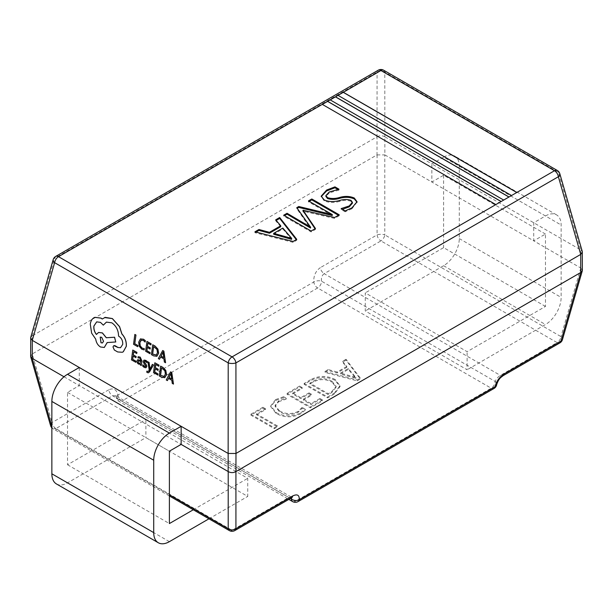 <?xml version="1.0" encoding="UTF-8"?>
<svg xmlns="http://www.w3.org/2000/svg" width="613" height="613" viewBox="0 0 613 613"><rect width="100%" height="100%" fill="white"/><g stroke="black" fill="none" stroke-linecap="round" stroke-linejoin="round"><path stroke-width="0.46" stroke-dasharray="3.06 2.3" d="M357.195 380.857L360.344 379.041L346.016 360.176L342.575 362.16L346.789 367.34L337.081 372.942L328.239 370.436L324.806 372.42L357.195 380.857L357.195 379.953L360.344 378.137L360.344 379.041M335.127 380.366C326.867 376.29 318.676 376.39 310.553 380.642L304.163 384.336L327.671 397.906L334.3 394.075L340 386.68L335.127 380.366L335.127 379.462C326.867 375.386 318.676 375.478 310.553 379.738L310.553 380.642M292.7 393.937L302.155 388.473L299.581 386.979L286.968 394.266L310.469 407.837L322.507 400.887L319.932 399.392L311.044 404.526L303.305 400.059L311.619 395.255L309.036 393.768L300.722 398.565L292.7 393.937L292.7 393.033L302.155 387.569L302.155 388.473M278.639 401.722L286.179 399.109L283.597 397.615L275.628 400.481L270.777 406.733L276.202 413.537C284.248 417.744 292.393 417.851 300.638 413.844L305.236 410.112L302.086 408.289L298.087 412.334C291.75 415.323 285.574 415.154 279.551 411.829L275.107 406.358L278.639 401.722L278.639 400.818L286.179 398.197L286.179 399.109M256.579 414.786L265.467 409.653L262.885 408.166L250.847 415.116L274.356 428.686L277.505 426.87L256.579 414.786L256.579 413.882L265.467 408.748L265.467 409.653M545.47 234.059L443.613 175.249L431.858 182.038L384.849 154.897L384.849 136.799L431.858 163.939L443.613 157.158L545.47 215.96L533.716 222.749L533.716 240.84L431.858 182.038L431.858 163.939L580.726 249.889L580.726 267.981L533.716 240.84L545.47 234.059L545.47 306.439L467.121 351.67L365.264 292.868L365.264 310.96L467.121 369.762L467.121 351.67M30.65 356.345L32.274 353.931L32.274 335.84L377.018 136.799L377.018 154.897L32.274 353.931M377.018 154.897L384.849 154.897M79.284 367.501L79.284 385.592L181.142 444.402M64.013 376.78L79.284 385.592L67.53 392.381L67.53 464.761L145.879 419.522L247.736 478.332L247.736 496.423L145.879 437.621L145.879 419.522M53.178 259.659A5.54 3.111 -163.9 0 1 54.634 258.226L377.072 72.066A5.54 4.153 180 0 1 384.795 72.066L558.366 172.276L580.726 249.889M384.849 136.799L384.795 72.066A5.54 3.195 -60 0 0 383.7 70.242M32.274 335.84L54.634 258.226A5.54 3.195 -120 0 1 55.729 256.403M378.16 70.242A5.54 3.195 60 0 0 377.072 72.066L377.018 136.799M580.726 267.981L582.35 270.394M193.279 509.771L247.736 478.332M545.47 306.439L443.613 247.629L365.264 292.868M557.271 170.452A5.54 3.195 -60 0 1 558.366 172.276A5.54 3.111 163.9 0 1 559.822 173.717M580.779 249.92L582.281 251.491M30.719 337.441L32.221 335.863M377.072 136.768C379.646 135.396 382.221 135.396 384.795 136.768M580.779 268.019L560.979 336.614A5.54 3.111 -163.9 0 1 562.435 339.64M51.86 426.464L52.021 427.023A5.54 3.111 163.9 0 1 51.86 426.947M50.565 425.583A5.54 3.111 163.9 0 1 52.021 422.556L32.221 353.962M291.635 497.771L291.213 497.028L288.815 497.526L232.066 530.291L55.883 428.571L112.639 395.806L115.765 395.737L117.857 398.825A5.54 2.628 172.4 0 1 116.286 397.293L116.286 397.293A5.54 2.628 172.4 0 1 117.911 395.071L313.787 281.988A5.54 2.628 172.4 0 1 321.572 281.214L495.143 381.416A5.54 3.678 -171.1 0 1 496.699 384.543M503.135 375.662A5.54 3.195 -120 0 1 500.361 375.386L324.185 273.674L380.934 240.909L557.117 342.621L500.361 375.386C497.917 376.995 496.178 379.003 495.143 381.416A5.54 3.195 -60 0 1 491.22 388.205L295.343 501.296L121.78 401.086L317.657 287.995L491.22 388.205A5.54 3.195 60 0 0 493.994 388.481M377.072 154.867L377.072 234.894A5.54 2.077 180 0 1 384.795 234.894L384.795 154.867M324.185 273.674C321.902 275.367 321.036 277.881 321.572 281.214A5.54 3.195 -60 0 1 317.657 287.995A5.54 3.195 -120 0 1 313.787 281.988C313.504 275.789 315.68 271.015 320.315 267.659A5.54 3.195 -120 0 0 324.185 273.674M67.53 464.761L169.387 523.563M56.45 483.948A22.16 12.796 120 0 0 67.53 482.852L145.879 437.621M208.949 518.813L247.736 496.423M67.53 392.381L169.387 451.191M443.613 157.158A22.16 12.796 -60 0 1 454.693 156.062A22.16 12.796 -60 0 1 459.283 166.207L459.283 238.58A22.16 12.796 -60 0 1 443.613 265.72L365.264 310.96M545.47 215.96A22.16 12.796 -60 0 1 556.55 214.864A22.16 12.796 -60 0 1 561.14 225.009L561.14 297.389A22.16 12.796 -60 0 1 545.47 324.53L467.121 369.762M443.613 175.249L443.613 247.629M296.263 239.614L296.753 240.242L293.075 242.365L293.075 241.461M293.075 242.365L254.947 232.71L254.947 231.806M254.947 232.71L256.035 232.082M280.754 226.687L275.681 220.741L275.681 219.837M275.681 220.741L276.202 220.442M296.753 240.242L296.753 239.338M291.688 239.3L282.838 228.963L273.674 234.258M282.838 228.963L282.838 228.059M290.202 237.936L290.202 237.032M315.044 228.772L315.48 229.431L311.128 231.936L283.712 216.105L283.712 215.201M283.712 216.105L284.493 215.653M310.622 227.982L308.653 225.906L308.653 225.002M308.653 225.906L296.753 208.573L296.753 207.669M296.753 208.573L297.198 208.32M332.307 215.462L308.454 201.815L308.454 200.911M308.454 201.815L309.243 201.363M338.437 215.27L339.227 215.722L339.227 214.811M339.227 215.722L334.545 218.42L334.545 217.515M334.545 218.42L307.703 212.297L307.703 211.393M307.703 212.297L303.129 211.071L303.129 210.167M315.48 229.431L315.48 228.526M311.128 231.936L311.128 231.032M337.61 189.302L338.974 190.091L338.974 189.179M338.974 190.091L329.235 192.911L329.235 192.007M329.235 192.911L325.894 196.459M357.004 202.19L351.931 208.765L351.931 207.861M351.931 208.765L345.157 211.807L345.157 210.903M345.157 211.807L341.15 209.493L341.15 208.589M341.15 209.493L342.422 209.324M352.406 203.202L350.958 201.256L350.958 200.351M350.958 201.256C347.372 200.099 343.579 200.144 339.564 201.401L339.564 200.497M339.564 201.401C334.062 202.964 328.951 202.788 324.223 200.88L324.223 199.976M324.223 200.88L321.25 196.574M360.344 378.137L346.016 359.272L346.016 360.176M346.016 359.272L342.575 361.256L342.575 362.16M342.575 361.256L346.789 366.436L346.789 367.34M346.789 366.436L337.081 372.037L337.081 372.942M337.081 372.037L328.239 369.532L328.239 370.436M328.239 369.532L324.806 371.516L324.806 372.42M324.806 371.516L357.195 379.953M340.453 373.072L348.314 368.536L355.877 377.409L340.453 373.072L340.453 373.976L348.314 369.44L355.877 378.313L340.453 373.976M348.314 368.536L348.314 369.44M353.778 376.711L353.778 377.616M355.801 377.447L355.801 378.351M355.877 377.409L355.877 378.313M354.59 376.244L354.59 377.148M310.553 379.738L304.163 383.431L304.163 384.336M304.163 383.431L327.671 397.002L327.671 397.906M327.671 397.002L334.3 393.171L334.3 394.075M334.3 393.171L340 385.776L335.127 379.462M331.909 381.248L336.108 386.244L331.71 391.692L328.239 393.692L309.894 383.102L313.235 381.171C319.48 377.884 325.71 377.914 331.909 381.248L331.909 382.152L336.108 387.148L331.71 392.596L328.239 394.596L309.894 384.006L313.235 382.075C319.48 378.796 325.71 378.819 331.909 382.152M331.71 391.692L331.71 392.596M328.239 393.692L328.239 394.596M313.235 381.171L313.235 382.075M309.894 383.102L309.894 384.006M302.155 387.569L299.581 386.075L299.581 386.979M299.581 386.075L286.968 393.362L286.968 394.266M286.968 393.362L310.469 406.932L310.469 407.837M310.469 406.932L322.507 399.983L322.507 400.887M322.507 399.983L319.932 398.488L319.932 399.392M319.932 398.488L311.044 403.622L311.044 404.526M311.044 403.622L303.305 399.155L303.305 400.059M303.305 399.155L311.619 394.351L311.619 395.255M311.619 394.351L309.036 392.864L309.036 393.768M309.036 392.864L300.722 397.661L300.722 398.565M300.722 397.661L292.7 393.033M286.179 398.197L283.597 396.711L283.597 397.615M283.597 396.711L275.628 399.576L275.628 400.481M275.628 399.576L270.777 405.829L276.202 412.633L276.202 413.537M276.202 412.633C284.248 416.84 292.393 416.947 300.638 412.94L300.638 413.844M300.638 412.94L305.236 409.208L305.236 410.112M305.236 409.208L302.086 407.384L302.086 408.289M302.086 407.384L298.087 411.43L298.087 412.334M298.087 411.43C291.75 414.419 285.574 414.25 279.551 410.925L279.551 411.829M279.551 410.925L275.107 405.454L278.639 400.818M265.467 408.748L262.885 407.262L262.885 408.166M262.885 407.262L250.847 414.212L250.847 415.116M250.847 414.212L274.356 427.782L274.356 428.686M274.356 427.782L277.505 425.966L277.505 426.87M277.505 425.966L256.579 413.882M322.369 104.417L495.856 204.673L501.105 201.554M330.2 99.896L503.694 200.152L508.936 197.034M338.039 95.375L511.526 195.631L516.774 192.513M134.921 334.414L133.611 344.245L137.818 346.674M140.76 338.813L138.768 342.131L139.32 346.276L141.879 349.195L144.162 349.9M141.09 340.207L143.411 340.368L145.204 342.039M147.312 347.464L150.17 349.035M147.879 343.188L150.967 344.897M147.013 341.395L145.702 351.226L149.986 353.701M152.798 344.736L151.488 354.567L153.679 355.831L156.959 356.245M156.1 355.157L157.564 352.682L157.058 349.41L153.671 346.529M160.652 357.034L164 358.896L164.453 362.053L165.587 362.704M162.767 350.49L158.422 358.567L159.556 359.226M163.74 357.548L162.889 352.659M133.144 356.076L136.002 357.655M133.711 351.808L136.799 353.509M132.845 350.008L131.534 359.839L135.818 362.314M140.492 363.846L140.354 364.934L141.35 365.509M137.787 359.662L137.028 360.988L137.32 362.766L138.561 364.076L139.841 364.298M138.201 356.659L138.04 357.854L140.025 358.084L140.875 360.444M139.894 363.371L140.821 361.409L138.446 360.728M142.906 364.773L142.737 366.045L144.224 367.348L146.047 367.716M144.683 361.187L145.649 361.333L147.028 362.674M144.43 361.647L144.829 361.141L144.43 361.647M144.231 360.038L143.388 361.164L143.526 362.436L145.588 365.31L145.396 366.658M152.43 364.344L149.94 369.133M148.001 361.785L149.296 370.083L148.691 371.103L147.534 371.501L148.614 371.133M146.99 371.034L146.844 372.129L148.591 372.758M155.212 368.819L158.07 370.39M155.779 364.543L158.867 366.252M154.913 362.75L153.602 372.581L157.886 375.056M160.698 366.091L159.388 375.922L161.579 377.187L164.859 377.6M164 376.512L165.464 374.037L164.958 370.765L161.571 367.884M168.552 378.39L171.901 380.252L172.353 383.409L173.487 384.06M170.667 371.846L166.322 379.922L167.456 380.581M171.64 378.903L170.789 374.014M113.888 345.594L113.06 346.881L114.416 349.992L117.757 351.923L122.339 352.253M106.455 322.093L111.88 322.783C116.271 325.825 118.524 330.261 118.646 336.1L119.098 336.361C121.742 338.23 122.975 340.897 122.792 344.368L120.569 347.686M96.693 321.863L100.532 322.331L103.39 325.112M98.586 332.445L96.44 334.399M107.137 343.234L107.229 342.537L115.849 341.939M94.823 317.342L94.073 317.695C92.042 318.898 90.801 321.043 90.349 324.131L91.712 333.12L95.797 339.096C96.31 342.606 97.896 345.226 100.54 346.95L104.302 347.448M105.221 317.358L102.294 318.982M102.486 342.935L103.62 341.28L101.773 337.273L100.248 337.104M559.884 342.897A5.54 3.195 -120 0 1 557.117 342.621A5.54 3.195 -60 0 0 560.979 336.614L384.795 234.894A5.54 3.195 -60 0 1 380.934 240.909A5.54 3.195 -120 0 1 377.072 234.894L320.315 267.659M291.589 497.794A5.54 3.195 60 0 1 288.815 497.526L112.639 395.806A5.54 3.195 60 0 1 108.769 389.799C113.581 387.692 116.623 389.447 117.911 395.071A5.54 3.195 60 0 0 121.78 401.086A5.54 3.195 -60 0 1 119.006 401.362A5.54 3.195 -60 0 1 117.857 398.825L290.439 498.461M108.769 389.799L52.021 422.556A5.54 3.195 60 0 0 55.883 428.571A5.54 3.195 -60 0 1 53.116 428.847A5.54 3.195 -60 0 1 52.021 427.023L169.387 494.783M229.3 530.559A5.54 3.195 120 0 0 232.066 530.291A5.54 3.195 60 0 0 234.84 530.559M292.577 501.564A5.54 3.195 -60 0 0 295.343 501.296A5.54 3.195 -120 0 0 298.117 501.564M169.387 541.662L67.53 482.852M443.613 265.72L545.47 324.53M459.283 238.58L561.14 297.389M459.283 166.207L561.14 225.009M326.599 212.29L326.599 211.385M169.387 495.971L53.116 428.847A5.54 5.54 0 0 1 51.86 427.851M292.485 497.396L291.198 497.051M115.757 395.76L116.286 397.293A5.54 5.54 0 0 0 119.006 401.362L288.815 499.396M291.206 497.028L115.788 395.753M556.55 214.864L454.693 156.062M357.034 201.738L357.034 202.642M321.22 196.114L321.22 197.026M340 386.68L340 385.776M336.108 387.148L336.108 386.244M270.777 406.733L270.777 405.829M275.107 406.358L275.107 405.454"/><path stroke-width="0.92" d="M516.851 192.467L343.28 92.257L337.962 95.329L511.526 195.539L554.504 170.728L380.934 70.518L338.039 95.375M509.012 196.988L335.449 96.777L330.123 99.85L503.694 200.06L511.526 195.539M501.181 201.508L327.61 101.306L322.292 104.379L495.856 204.581L503.694 200.06M283.712 215.201L287.053 213.27L310.53 227.132L296.753 207.669L298.761 206.512L332.307 214.558L308.454 200.911L311.802 198.98L339.227 214.811L334.545 217.515L303.006 210.236L315.48 228.526L311.128 231.032L283.712 215.201M293.075 241.461L254.947 231.806L258.962 229.492L269.429 232.327L280.754 225.783L275.681 219.837L279.697 217.515L296.753 239.338L293.075 241.461M334.959 186.865L338.974 189.179L329.235 192.007L325.894 195.555L327.595 197.677C331.487 198.834 335.549 198.742 339.786 197.394C345.035 195.922 349.862 196.129 354.276 198.014L357.034 201.738L351.931 207.861L345.157 210.903L341.15 208.589L349.211 205.96L352.406 202.298L350.958 200.351C347.372 199.194 343.579 199.24 339.564 200.497C334.062 202.06 328.951 201.884 324.223 199.976L321.22 196.114L326.637 190.03L334.959 186.865L334.959 187.77L337.61 189.302M235.982 471.543L580.726 272.509L580.726 254.41L235.982 453.451L235.928 471.573C233.354 472.952 230.779 472.952 228.205 471.573L181.142 444.402L181.142 426.311L32.274 340.361L32.274 358.452L64.013 376.78M228.151 471.543L228.151 453.451L181.142 426.311L169.387 433.092A22.16 12.796 120 0 0 153.717 460.233L153.717 532.613A22.16 12.796 120 0 0 158.307 542.758A22.16 12.796 120 0 0 169.387 541.662L208.949 518.813M580.726 254.41L558.366 176.736A5.54 3.111 163.9 0 0 559.822 173.717L582.281 251.491L582.35 270.394L580.726 272.509M559.822 173.717A5.54 5.54 0 0 0 557.271 170.452A5.54 3.195 -60 0 0 554.504 170.728A5.54 3.195 60 0 1 558.366 176.736L235.928 362.896L235.982 453.451M322.292 104.379L58.496 256.671L232.066 356.881A5.54 3.195 -120 0 1 235.928 362.896A5.54 2.077 180 0 1 228.205 362.896L54.634 262.686L32.274 340.361M228.151 453.451L228.205 362.896A5.54 3.195 120 0 1 232.066 356.881L495.856 204.581M32.274 358.452L30.65 356.345L30.719 337.441L53.178 259.659A5.54 3.111 -163.9 0 0 54.634 262.686A5.54 3.195 -60 0 1 58.496 256.671A5.54 3.195 -120 0 0 55.729 256.403L378.16 70.242A5.54 3.195 60 0 1 380.934 70.518A5.54 3.195 -60 0 1 383.7 70.242L557.271 170.452M235.928 453.474L228.205 453.474M582.35 251.997L580.779 254.38M32.221 340.33L30.65 337.947M235.928 471.573L235.928 528.735A5.54 4.153 180 0 1 228.205 528.735L228.205 471.573M559.884 342.897L503.135 375.662A5.54 3.195 -120 0 0 504.231 373.838L560.979 341.073A5.54 3.195 -120 0 1 559.884 342.897A5.54 5.54 0 0 0 562.435 339.64A5.54 3.111 -163.9 0 1 560.979 341.073L580.779 272.478M51.86 426.947A5.54 3.111 163.9 0 1 50.565 425.583A5.54 5.54 0 0 0 51.86 427.851M290.439 498.461L291.428 499.028A5.54 3.195 -60 0 0 292.577 501.564A5.54 5.54 0 0 0 298.117 501.564A5.54 3.195 -120 0 0 299.213 499.741A5.54 3.678 -171.1 0 1 291.428 499.028L291.635 497.771M496.699 384.543L496.699 384.543A5.54 3.678 -171.1 0 1 495.089 386.657A5.54 3.195 60 0 1 493.994 388.481A5.54 5.54 0 0 0 496.699 384.543C498.936 378.022 501.066 377.455 503.135 375.662M181.142 444.402L169.387 451.191L169.387 523.563L193.279 509.771M79.284 367.501L67.53 374.29A22.16 12.796 120 0 0 51.86 401.431L51.86 473.803A22.16 12.796 120 0 0 56.45 483.948L158.307 542.758M256.035 232.082L258.962 230.396L258.962 229.492M258.962 230.396L269.429 233.231L269.429 232.327M269.429 233.231L280.754 226.687L280.754 225.783M276.202 220.442L279.697 218.42L279.697 217.515M279.697 218.42L296.263 239.614M273.674 233.354L273.674 234.258L291.596 239.354L291.688 238.396L282.838 228.059L273.674 233.354L291.688 238.396M291.596 239.354L291.596 238.449M289.252 238.488L289.252 237.583M284.493 215.653L287.053 214.175L287.053 213.27M287.053 214.175L310.53 228.036L310.53 227.132M310.53 228.036L310.622 227.078M297.198 208.32L298.761 207.416L298.761 206.512M298.761 207.416L332.2 215.523L332.2 214.619M332.2 215.523L332.307 214.558M309.243 201.363L311.802 199.884L311.802 198.98M311.802 199.884L338.437 215.27M305.128 212.964L305.128 213.868L303.006 211.14L303.006 210.236M305.128 213.868L315.044 228.772M325.894 195.555L325.894 196.459L327.595 198.581L327.595 197.677M327.595 198.581C331.487 199.738 335.549 199.646 339.786 198.298C345.035 196.827 349.862 197.034 354.276 198.919L354.276 198.014M354.276 198.919L357.004 202.19M342.422 209.324L349.211 206.865L349.211 205.96M349.211 206.865L352.406 203.202L352.406 202.298M321.25 196.574L326.637 190.934L326.637 190.03M326.637 190.934L334.959 187.77M501.105 201.554L327.61 101.39L330.123 99.85M327.61 101.39L322.369 104.417M508.936 197.034L335.449 96.869L337.962 95.329M335.449 96.869L330.2 99.896M516.774 192.513L343.28 92.348M137.741 346.705L137.963 345.548L134.791 343.717L135.956 335.012L134.845 334.445L133.534 344.276L137.741 346.705L137.963 345.548M137.887 345.579L134.791 343.717M134.714 343.747L135.956 335.012M135.871 335.035L134.845 334.445M144.086 349.923L144.247 348.713L142.101 348.184L140.193 345.962L139.787 342.705L141.013 340.238L143.327 340.399L145.128 342.069L145.304 340.736L143.473 339.25L140.354 339.004L138.691 342.161L139.243 346.307L141.802 349.226L144.162 349.9L144.323 348.682L142.178 348.153L140.27 345.931L139.864 342.682L141.358 340.069M145.128 342.069L145.388 340.713L143.549 339.219L140.431 338.974M140.76 338.813L140.354 339.004M149.909 353.732L150.055 352.605L146.798 350.728L147.243 347.418L150.093 349.065L150.239 347.939L147.396 346.291L147.81 343.15L150.89 344.927L151.036 343.793L146.936 341.426L145.626 351.257L149.986 353.701L150.139 352.575L146.882 350.697L147.312 347.464M150.093 349.065L150.315 347.908L147.472 346.268L147.879 343.188M150.89 344.927L151.112 343.763L146.936 341.426M151.411 354.598L153.602 355.862L156.882 356.276L158.575 353.303L157.832 349.119L154.997 346.077L152.721 344.767L151.411 354.598M156.706 356.352L158.652 353.272L157.916 349.088L155.074 346.046L152.721 344.767M153.602 346.491L152.591 354.069L156.254 355.08L157.487 352.713L156.982 349.441L153.602 346.491M153.671 346.529L152.668 354.038L156.33 355.05M165.51 362.735L163.786 351.157L162.69 350.521L158.346 358.597L159.48 359.256L160.606 357.004L163.924 358.919L164.376 362.084L165.587 362.704L163.863 351.126L162.69 350.521M161.073 356.084L163.748 357.632L163.058 352.084L161.073 356.084L163.74 357.548M159.48 359.256L160.652 357.034M163.112 352.046L161.158 356.053M135.741 362.344L135.894 361.226L132.638 359.348L133.075 356.038L135.925 357.685L136.078 356.559L133.228 354.912L133.649 351.762L136.722 353.54L136.875 352.414L132.768 350.038L131.458 359.869L135.818 362.314L135.971 361.195L132.714 359.318L133.144 356.076M135.925 357.685L136.155 356.528L133.305 354.881L133.711 351.808M136.722 353.54L136.952 352.383L132.768 350.038M140.17 357.164L138.124 356.689L137.963 357.885L139.94 358.115L140.867 360.498L137.749 359.678L136.952 361.019L137.235 362.796L138.484 364.107L140.392 363.861L140.27 364.965L141.274 365.54L141.871 361.019L140.247 357.141L138.124 356.689M139.841 364.298L140.392 363.861M138.362 360.766L138.155 362.49L138.875 363.241L140.032 363.294L140.745 361.44L138.362 360.766M141.274 365.54L141.948 360.988L140.247 357.141M139.879 364.283L140.415 363.892M140.875 360.444L137.787 359.662M138.446 360.728L138.232 362.459L138.952 363.218L140.109 363.264M142.829 364.796L142.653 366.068L144.147 367.379L145.879 367.777L146.722 366.628L146.545 365.271L144.354 361.678L144.752 361.172L145.572 361.363L146.951 362.704L147.112 361.509L145.802 360.421L144.155 360.069L143.312 361.195L143.45 362.467L145.679 366.153L144.377 366.428L142.829 364.796L144.453 366.398L145.756 366.13M145.955 367.746L146.798 366.597L146.622 365.241L144.561 362.429L144.829 361.141M144.43 361.647L144.752 361.172M146.951 362.704L147.189 361.478L145.879 360.39L144.078 360.092M145.679 366.153L145.365 366.681M149.894 369.256L149.036 362.459L147.925 361.816L149.22 370.114L148.614 371.133L147.457 371.532L146.913 371.064L146.768 372.16L147.396 372.635L148.553 372.773L149.725 371.562L153.465 364.942L152.346 364.375L149.901 369.233M153.38 364.973L152.346 364.375M149.94 369.133L149.112 362.429L147.925 361.816M148.614 371.133L147.457 371.532L146.913 371.064M148.691 371.103L147.534 371.501M148.591 372.758L153.465 364.942M157.809 375.087L157.955 373.961L154.698 372.083L155.143 368.773L157.993 370.421L158.139 369.294L155.288 367.654L155.71 364.505L158.79 366.283L158.936 365.149L154.836 362.781L153.526 372.612L157.886 375.056L158.039 373.938L154.775 372.053L155.212 368.819M157.993 370.421L158.215 369.264L155.373 367.624L155.779 364.543M158.79 366.283L159.012 365.118L154.836 362.781M159.311 375.953L161.503 377.217L164.782 377.631L166.475 374.658L165.732 370.474L162.897 367.432L160.621 366.122L159.311 375.953M164.606 377.708L166.552 374.627L165.809 370.444L162.974 367.409L160.621 366.122M161.503 367.846L160.491 375.424L164.154 376.436L165.387 374.068L164.882 370.796L161.503 367.846M161.571 367.884L160.568 375.394L164.23 376.405M173.41 384.09L171.686 372.512L170.59 371.876L166.246 379.953L167.38 380.612L168.506 378.367L171.824 380.282L172.276 383.439L173.487 384.06L171.763 372.482L170.59 371.876M168.973 377.439L171.648 378.987L170.958 373.44L168.973 377.439L171.64 378.903M167.38 380.612L168.552 378.39M171.012 373.401L169.058 377.409M122.339 352.253L123.328 351.755L126.309 346.322C126.63 341.64 125.167 337.51 121.918 333.932L119.596 326.645L112.378 318.561L105.221 317.358L102.241 319.028L100.953 318.132L94.785 317.358L93.996 317.726C91.965 318.929 90.724 321.074 90.272 324.162L91.636 333.15L95.72 339.127C96.233 342.636 97.819 345.257 100.463 346.981L104.264 347.464L107.152 342.567L115.773 341.97L114.508 337.25L106.271 337.763L102.34 332.936L98.547 332.461L96.402 334.476C94.44 331.978 93.597 329.181 93.858 326.078L96.655 321.879L100.455 322.361L103.313 325.143L106.417 322.109L111.796 322.813C116.194 325.855 118.447 330.292 118.57 336.131L119.022 336.391C121.665 338.261 122.899 340.928 122.715 344.399L120.531 347.701L117.903 347.494L113.849 345.609L112.984 346.904L114.332 350.023L117.681 351.954L122.301 352.268L123.251 351.785L126.232 346.353C126.554 341.671 125.09 337.541 121.841 333.962L119.52 326.668L112.302 318.591L104.585 317.565M100.969 342.759L102.448 342.951L103.543 341.303L101.697 337.303L100.21 337.119L100.969 342.759L102.486 342.935M120.569 347.686L117.987 347.464L115.106 345.724L113.888 345.594M103.313 325.143L106.455 322.093M96.479 334.445C94.517 331.947 93.674 329.15 93.935 326.047L96.693 321.863M115.773 341.97L114.593 337.227L106.348 337.732L102.417 332.905L98.586 332.445M104.302 347.448L107.229 342.537M102.317 318.998L101.03 318.101L94.823 317.342M105.221 317.358L104.624 317.549M100.248 337.104L101.045 342.728M235.928 528.735L292.685 495.971A5.54 3.195 60 0 1 291.589 497.794L234.84 530.559A5.54 3.195 60 0 0 235.928 528.735M504.231 373.838C499.419 377.095 496.377 381.37 495.089 386.657L299.213 499.741C299.496 495.028 297.32 493.771 292.685 495.971M32.221 358.429L51.86 426.464M169.387 494.783L228.205 528.735A5.54 3.195 120 0 0 229.3 530.559L169.387 495.971M153.717 532.613L51.86 473.803M153.717 460.233L51.86 401.431M169.387 433.092L67.53 374.29M305.358 224.741L305.358 223.837M328.453 214.289L328.453 213.385M339.786 198.298L339.786 197.394M55.729 256.403A5.54 5.54 0 0 0 53.178 259.659M383.7 70.242A5.54 5.54 0 0 0 378.16 70.242M562.435 339.64L582.281 270.9M30.719 356.85L50.565 425.583M229.3 530.559A5.54 5.54 0 0 0 234.84 530.559M291.589 497.794L292.087 497.381M298.117 501.564L493.994 388.481M292.577 501.564L288.815 499.396"/></g></svg>
